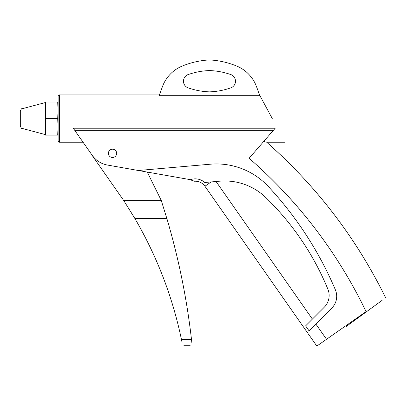 <?xml version="1.0" encoding="UTF-8"?>
<svg xmlns="http://www.w3.org/2000/svg" width="406" height="406" viewBox="0 0 406 406"><rect width="100%" height="100%" fill="white"/><g stroke="black" fill="none" stroke-linecap="round" stroke-linejoin="round"><path stroke-width="0.61" d="M161.238 200.397L166.861 218.489L134.878 218.489L123.637 200.397L161.238 200.397L147.246 172.068M134.878 218.489C156.955 256.364 172.479 296.684 181.436 339.446L182.157 342.994L181.436 339.446L191.49 339.446L191.891 342.994L191.49 339.446C186.806 298.476 178.594 258.16 166.861 218.489M182.157 342.994C184.141 345.963 184.141 345.963 182.157 342.994M259.535 94.933L272.284 118.577M59.317 142.227L58.134 141.044L58.134 96.115L59.317 94.933L59.317 142.227L83.052 142.227M159.152 95.684L259.804 95.684L256.546 86.727A35.469 35.469 0 0 0 236.734 66.066A82.768 82.768 0 0 0 209.481 59.931A82.768 82.768 0 0 0 182.228 66.066A35.469 35.469 0 0 0 162.41 86.727L159.152 95.684M263.956 141.202C267.508 142.531 267.508 142.531 263.956 141.202L265.032 141.603M273.446 130.285L74.689 130.285L73.247 128.225L275.238 128.225L249.117 158.274A477.096 477.096 0 0 1 366.08 311.59L316.837 346.069L204.939 186.258L316.837 346.069M58.134 135.132L57.682 135.132L58.134 126.855L57.682 118.577L58.134 110.3L57.682 102.023L58.134 102.023M382.102 300.369L346.181 326.505L345.709 325.856M74.689 130.285L92.233 155.336A23.649 23.649 0 0 0 107.499 165.059L187.262 179.127A35.469 35.469 0 0 1 190.216 179.777L193.129 180.685M216.043 181.502L312.392 319.101L305.601 325.891L324.292 307.2A16.555 16.555 0 0 0 327.891 289.199A271.944 271.944 0 0 0 265.955 197.692A59.119 59.119 0 0 0 219.595 181.193L211.11 181.934L204.939 186.258A11.825 11.825 0 0 0 194.555 181.238L190.216 179.777A14.19 14.19 0 0 1 204.746 182.492L204.842 182.482M211.11 181.934L204.746 182.492M116.664 153.341A4.136 4.136 0 0 0 110.457 149.758A4.136 4.136 0 0 0 110.457 156.924A4.136 4.136 0 0 0 116.664 153.341M305.601 325.891L309.042 330.809L331.849 308.007A16.555 16.555 0 0 0 335.381 289.833A354.712 354.712 0 0 0 268.3 186.506A70.943 70.943 0 0 0 210.227 164.212L138.339 170.5M57.682 102.023L45.584 102.023L45.584 135.132L57.682 135.132M57.682 118.577L45.584 118.577M22.056 128.387L22.056 108.767C21.762 108.306 21.178 109.067 20.3 111.056L20.3 126.104C21.178 128.088 21.762 128.849 22.056 128.387L45.02 134.513L45.132 135.132M22.056 108.767L45.02 102.647L45.02 134.513M209.481 70.573A70.943 70.943 0 0 0 188.907 74.318A7.095 7.095 0 0 0 188.907 88.112A70.943 70.943 0 0 0 209.481 91.857A70.943 70.943 0 0 0 230.055 88.112A7.095 7.095 0 0 0 230.055 74.318A70.943 70.943 0 0 0 209.481 70.573M91.736 154.625A11.825 11.825 0 0 0 92.598 156.071L123.637 200.397M191.891 342.994C189.906 345.963 189.906 345.963 191.891 342.994C189.906 345.963 189.906 345.963 191.891 342.994M315.832 324.018L326.525 339.284M385.7 297.852C356.27 238.144 316.604 186.268 266.691 142.227L284.86 142.227M59.317 94.933L159.426 94.933M45.02 102.647L45.132 102.023M190.226 345.252L183.822 345.252"/></g></svg>
